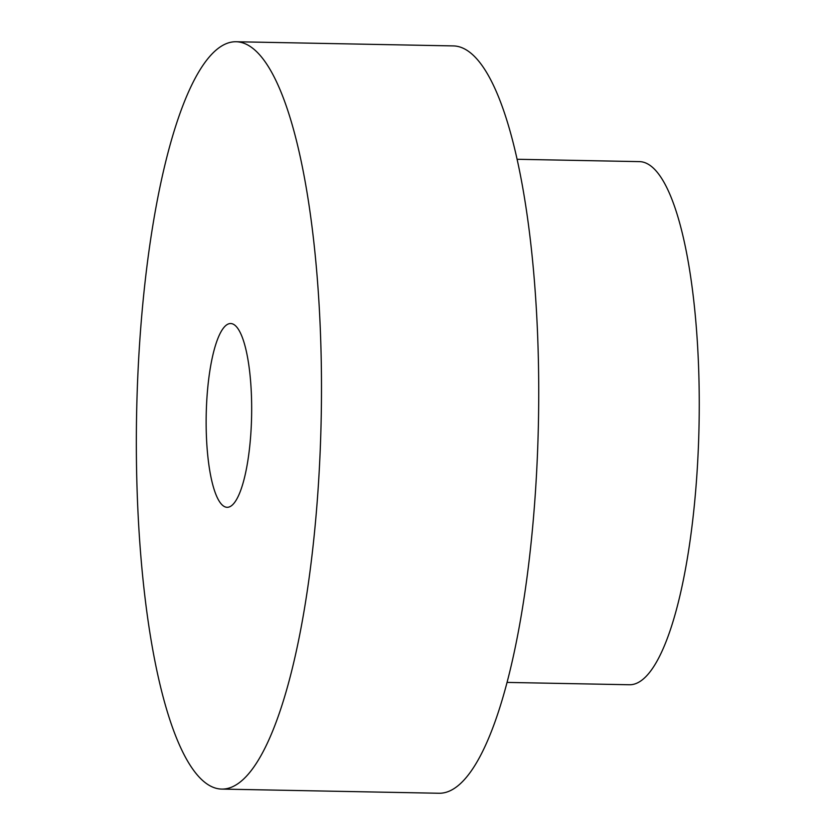 <?xml version="1.0" encoding="UTF-8"?>
<svg xmlns="http://www.w3.org/2000/svg" width="835" height="835" viewBox="0 0 835 835"><rect width="100%" height="100%" fill="white"/><g stroke="black" fill="none" stroke-linecap="round" stroke-linejoin="round"><path stroke-width="1.25" d="M207.028 396.521A91.902 22.702 -88.9 0 0 227.151 507.304A91.902 22.702 -88.9 0 0 251.606 415.851A91.902 22.702 -88.9 0 0 230.669 323.531A91.902 22.702 -88.9 0 0 207.028 396.521M317.885 492.285A373.736 92.309 91.1 0 1 221.745 789.085A373.736 92.309 91.1 0 1 136.616 413.649A373.736 92.309 91.1 0 1 236.065 41.75A373.736 92.309 91.1 0 1 317.885 492.285M236.065 41.75L453.321 45.915A373.736 92.309 91.1 0 1 535.131 496.449A373.736 92.309 91.1 0 1 439.001 793.25L221.745 789.085M517.084 159.276L639.464 161.625A261.616 64.619 91.1 0 1 696.734 476.994A261.616 64.619 91.1 0 1 629.444 684.752L507.064 682.414"/></g></svg>
